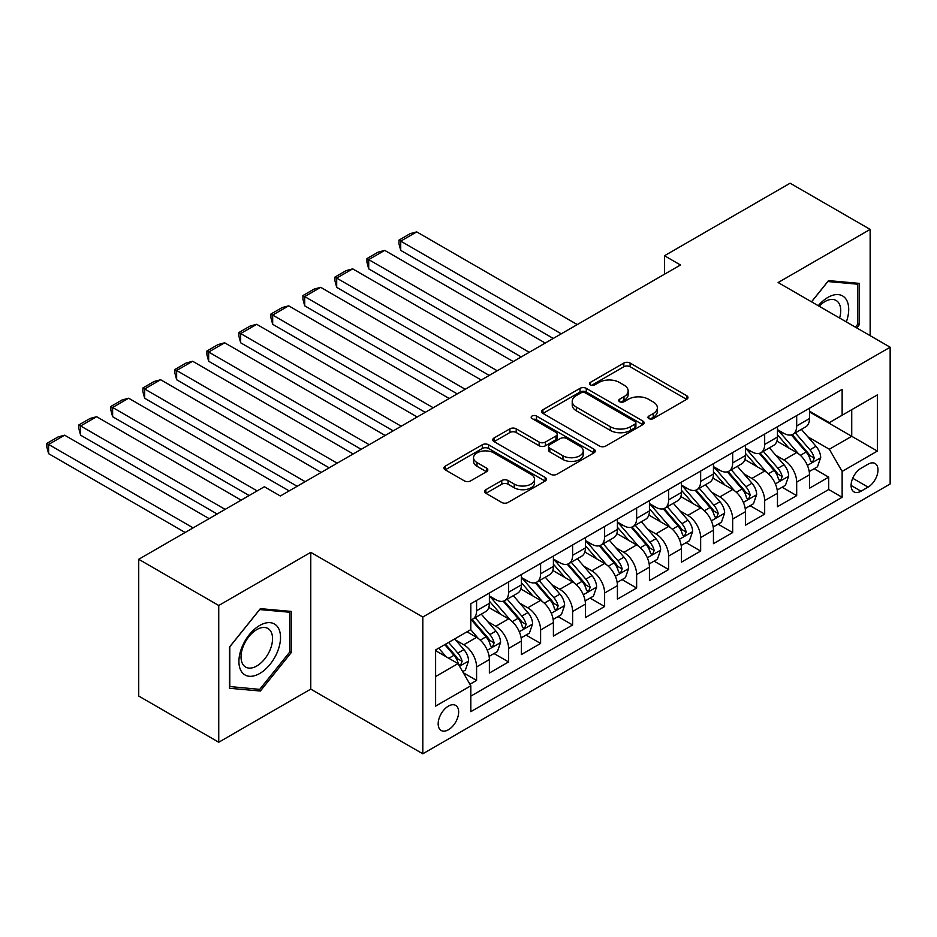 <?xml version="1.0" encoding="UTF-8"?>
<svg xmlns="http://www.w3.org/2000/svg" width="937" height="937" viewBox="0 0 937 937"><rect width="100%" height="100%" fill="white"/><g stroke="black" fill="none" stroke-linecap="round" stroke-linejoin="round"><path stroke-width="1.41" d="M648.884 418.605A3.116 1.792 0 0 0 653.288 418.605L686.669 399.338A4.439 2.565 0 0 0 687.969 397.522A4.439 2.565 0 0 0 686.669 395.707L630.109 363.052A4.439 2.565 0 0 0 623.831 363.052L590.451 382.331A3.116 1.792 0 0 0 589.537 383.596A3.116 1.792 0 0 0 590.451 384.873A3.116 1.792 0 0 0 594.843 384.873L599.165 382.378A14.219 8.21 0 0 1 619.275 382.378L623.983 385.095A14.219 8.21 0 0 1 628.153 390.905A14.219 8.21 0 0 1 623.983 396.702L619.662 399.197A3.116 1.792 0 0 0 618.76 400.474A3.116 1.792 0 0 0 619.662 401.739A3.116 1.792 0 0 0 624.065 401.739L628.387 399.244A14.219 8.21 0 0 1 648.498 399.244L653.206 401.961A14.219 8.21 0 0 1 657.376 407.771A14.219 8.21 0 0 1 653.206 413.58L648.884 416.063A3.116 1.792 0 0 0 647.971 417.34A3.116 1.792 0 0 0 648.884 418.605L648.884 416.063M448.413 729.771A14.488 8.363 120 0 0 457.877 717.004A14.488 8.363 120 0 0 455.651 705.397A14.488 8.363 120 0 0 448.413 706.111A14.488 8.363 120 0 0 438.949 718.878A14.488 8.363 120 0 0 441.175 730.485A14.488 8.363 120 0 0 448.413 729.771M485.893 489.676A4.439 2.565 0 0 0 484.593 491.492A4.439 2.565 0 0 0 485.893 493.295L501.763 502.466A4.439 2.565 0 0 0 508.041 502.466L545.123 481.056A4.439 2.565 0 0 0 546.423 479.24A4.439 2.565 0 0 0 545.123 477.425L488.564 444.77A4.439 2.565 0 0 0 482.286 444.77L445.204 466.181A4.439 2.565 0 0 0 443.904 467.996A4.439 2.565 0 0 0 445.204 469.812L464.377 480.88A4.439 2.565 0 0 0 470.655 480.88L486.526 471.709A4.439 2.565 0 0 0 487.826 469.894A4.439 2.565 0 0 0 486.526 468.09L477.015 462.597A11.888 6.864 0 0 1 473.536 457.748A11.888 6.864 0 0 1 480.88 451.411A11.888 6.864 0 0 1 493.834 452.899L531.056 474.391A11.888 6.864 0 0 1 534.547 479.24A11.888 6.864 0 0 1 527.203 485.577A11.888 6.864 0 0 1 514.249 484.089L508.041 480.517A4.439 2.565 0 0 0 501.763 480.517L485.893 489.676L485.893 493.295M310.768 552.35L218.743 605.489L138.723 559.284L138.723 696.05L218.743 742.245L310.768 689.117L422.81 753.793L422.81 617.038L310.768 552.35L310.768 689.117M870.145 335.669L870.145 229.401L778.12 282.541L890.15 347.217L422.81 617.038M870.145 229.401L790.114 183.207L664.485 255.742L664.485 274.225M138.723 559.284L264.363 486.748L280.362 495.989L680.485 264.984L664.485 255.742M599.481 446.047A4.439 2.565 0 0 0 605.759 446.047L642.841 424.637A4.439 2.565 0 0 0 644.141 422.821A4.439 2.565 0 0 0 642.841 421.018L586.281 388.363A4.439 2.565 0 0 0 580.003 388.363L542.921 409.762A4.439 2.565 0 0 0 541.621 411.577A4.439 2.565 0 0 0 542.921 413.393L599.481 446.047M533.329 419.284A3.116 1.792 0 0 1 536.479 419.717L536.479 416.028L593.976 449.221A4.439 2.565 0 0 1 595.276 451.037A4.439 2.565 0 0 1 593.976 452.852L556.906 474.251A4.439 2.565 0 0 1 550.616 474.251L494.068 441.596L494.068 437.977A4.439 2.565 0 0 0 492.768 439.793A4.439 2.565 0 0 0 494.068 441.596M494.068 437.977L509.927 428.818A4.439 2.565 0 0 1 516.217 428.818L539.15 442.053A4.439 2.565 0 0 0 545.439 442.053L555.957 435.974A4.439 2.565 0 0 0 557.257 434.159A4.439 2.565 0 0 0 555.957 432.355L532.087 418.558A3.116 1.792 0 0 1 531.174 417.293A3.116 1.792 0 0 1 533.094 415.63A3.116 1.792 0 0 1 536.479 416.028M469.941 684.268L476.582 680.426L463.3 672.754M455.745 640.123L463.78 644.761A18.108 10.459 60 0 1 476.582 666.933L489.383 659.543L489.383 673.035L508.592 661.944L494.033 653.534M487.755 621.641L495.79 626.279A18.108 10.459 60 0 1 508.592 648.451L521.394 641.06L521.394 654.553L540.602 643.461L526.032 635.063M519.766 603.159L527.8 607.797A18.108 10.459 60 0 1 540.602 629.98L553.404 622.578L553.404 636.071L572.612 624.991L558.042 616.581M551.776 584.676L559.811 589.314A18.108 10.459 60 0 1 572.612 611.498L585.414 604.107L585.414 617.588L604.623 606.508L590.052 598.099M583.786 566.194L591.821 570.832A18.108 10.459 60 0 1 604.623 593.016L617.424 585.625L617.424 599.118L636.633 588.026L622.063 579.616M615.796 547.712L623.831 552.361A18.108 10.459 60 0 1 636.633 574.533L649.435 567.143L649.435 580.635L668.643 569.544L654.073 561.134M647.807 529.241L655.841 533.879A18.108 10.459 60 0 1 668.643 556.051L681.445 548.66L681.445 562.153L700.653 551.061L686.083 542.652M679.805 510.759L687.852 515.397A18.108 10.459 60 0 1 700.653 537.569L713.455 530.178L713.455 543.671L732.664 532.579L718.093 524.17M711.815 492.276L719.862 496.915A18.108 10.459 60 0 1 732.664 519.086L745.465 511.696L745.465 525.188L764.674 514.097L750.104 505.687M743.826 473.794L751.872 478.432A18.108 10.459 60 0 1 764.674 500.616L777.476 493.213L777.476 506.706L796.684 495.626L796.684 482.133A18.108 10.459 -120 0 0 783.882 459.95L775.836 455.312M782.114 487.217L796.684 495.626M489.383 659.543A18.108 10.459 -120 0 0 476.582 637.371L466.977 631.819M521.394 641.06A18.108 10.459 -120 0 0 508.592 618.888L488.798 607.457M553.404 622.578A18.108 10.459 -120 0 0 540.602 600.406L520.808 588.975M585.414 604.107A18.108 10.459 -120 0 0 572.612 581.924L552.818 570.492M617.424 585.625A18.108 10.459 -120 0 0 604.623 563.442L584.829 552.01M649.435 567.143A18.108 10.459 -120 0 0 636.633 544.959L616.839 533.54M681.445 548.66A18.108 10.459 -120 0 0 668.643 526.489L648.849 515.057M713.455 530.178A18.108 10.459 -120 0 0 700.653 508.006L680.859 496.575M745.465 511.696A18.108 10.459 -120 0 0 732.664 489.524L712.87 478.093M777.476 493.213A18.108 10.459 -120 0 0 764.674 471.042L744.88 459.61M868.06 464.202L861.021 468.266A14.032 8.105 120 0 0 851.85 480.634A14.032 8.105 120 0 0 854.005 491.878A14.032 8.105 120 0 0 861.021 491.187L868.06 487.123A14.032 8.105 120 0 0 877.231 474.754A14.032 8.105 120 0 0 875.076 463.51A14.032 8.105 120 0 0 868.06 464.202M422.81 753.793L890.15 483.984L890.15 347.217M435.611 676.549L458.017 663.607L470.819 685.79L470.819 711.663L842.14 497.289L842.14 471.416L829.327 449.233L807.846 436.829M470.819 685.79L435.611 706.111L435.611 649.938L470.819 629.605L470.819 603.733L842.14 389.359L842.14 415.232L877.348 394.899L877.348 451.084L842.14 471.416M489.383 595.967L495.79 599.668A18.108 10.459 60 0 0 504.844 600.558L517.646 593.168A18.108 10.459 -120 0 0 521.394 584.887L521.394 574.533M521.394 577.485L527.8 581.186A18.108 10.459 60 0 0 536.854 582.088L549.656 574.686A18.108 10.459 -120 0 0 553.404 566.405L553.404 556.051M553.404 559.014L559.811 562.704A18.108 10.459 60 0 0 568.864 563.605L581.666 556.215A18.108 10.459 -120 0 0 585.414 547.922L585.414 537.569M585.414 540.532L591.821 544.221A18.108 10.459 60 0 0 600.875 545.123L613.676 537.733A18.108 10.459 -120 0 0 617.424 529.44L617.424 519.086M617.424 522.05L623.831 525.739A18.108 10.459 60 0 0 632.885 526.641L645.687 519.25A18.108 10.459 -120 0 0 649.435 510.958L649.435 500.604M649.435 503.567L655.841 507.268A18.108 10.459 60 0 0 664.895 508.159L677.697 500.768A18.108 10.459 -120 0 0 681.445 492.475L681.445 482.133M681.445 485.085L687.852 488.786A18.108 10.459 60 0 0 696.905 489.676L709.707 482.286A18.108 10.459 -120 0 0 713.455 473.993L713.455 463.651M713.455 466.603L719.862 470.304A18.108 10.459 60 0 0 728.916 471.194L741.717 463.803A18.108 10.459 -120 0 0 745.465 455.523L745.465 445.169M745.465 448.12L751.872 451.821A18.108 10.459 60 0 0 760.926 452.723L773.728 445.321A18.108 10.459 -120 0 0 777.476 437.04L777.476 426.686M470.819 696.132L828.695 489.524L828.695 477.144L809.486 488.224L809.486 474.743A18.108 10.459 -120 0 0 796.684 452.559L776.89 441.128M777.476 429.65L783.882 433.339A18.108 10.459 -120 0 0 792.936 434.241A18.108 10.459 -120 0 0 796.684 425.948L796.684 415.595M792.936 434.241L805.738 426.85A18.108 10.459 -120 0 0 809.486 418.558L809.486 408.204M476.582 600.406L476.582 610.76A18.108 10.459 60 0 1 472.834 619.041A18.108 10.459 60 0 1 470.819 619.779M472.834 619.041L485.635 611.65A18.108 10.459 -120 0 0 489.383 603.358L489.383 593.016M508.592 581.924L508.592 592.278A18.108 10.459 60 0 1 504.844 600.558M540.602 563.442L540.602 573.795A18.108 10.459 60 0 1 536.854 582.088M572.612 544.959L572.612 555.313A18.108 10.459 60 0 1 568.864 563.605M604.623 526.477L604.623 536.831A18.108 10.459 60 0 1 600.875 545.123M636.633 508.006L636.633 518.348A18.108 10.459 60 0 1 632.885 526.641M668.643 489.524L668.643 499.866A18.108 10.459 60 0 1 664.895 508.159M700.653 471.042L700.653 481.395A18.108 10.459 60 0 1 696.905 489.676M732.664 452.559L732.664 462.913A18.108 10.459 60 0 1 728.916 471.194M764.674 434.077L764.674 444.431A18.108 10.459 60 0 1 760.926 452.723M764.674 500.616L764.674 514.097M732.664 519.086L732.664 532.579M700.653 537.569L700.653 551.061M668.643 556.051L668.643 569.544M636.633 574.533L636.633 588.026M604.623 593.016L604.623 606.508M572.612 611.498L572.612 624.991M540.602 629.98L540.602 643.461M508.592 648.451L508.592 661.944M476.582 666.933L476.582 680.426M458.017 663.607L435.611 650.676M829.327 449.233L851.733 436.302L851.733 409.68L877.348 394.899M809.486 411.905L877.348 451.084M809.486 411.167L829.327 422.622L842.14 415.232M218.743 605.489L218.743 742.245M814.124 468.734L828.695 477.144M828.695 489.524L842.14 497.289M856.723 327.927L859.416 324.565L859.416 283.384L828.531 280.62L811.501 301.808M229.471 688.273L260.357 691.026L291.243 652.597L291.243 611.416L260.357 608.652L229.471 647.08L229.471 688.273M857.823 323.64L859.416 324.565M289.65 651.672L291.243 652.597M257.089 689.14L260.357 691.026M650.126 419.05L653.206 417.27A14.219 8.21 0 0 0 657.376 411.472L657.376 407.771M628.153 390.905L628.153 394.594A14.219 8.21 0 0 1 623.983 400.404L620.903 402.172M686.61 399.373L630.109 366.754A4.439 2.565 0 0 0 623.831 366.754L591.692 385.306M642.782 424.672L586.281 392.053A4.439 2.565 0 0 0 580.003 392.053L542.98 413.428M634.981 424.098A3.116 1.792 0 0 0 635.895 422.821A3.116 1.792 0 0 0 634.981 421.556L585.344 392.896A3.116 1.792 0 0 0 580.94 392.896L576.384 395.519A14.219 8.21 0 0 0 572.214 401.329A14.219 8.21 0 0 0 576.384 407.138L610.315 426.722A14.219 8.21 0 0 0 630.425 426.722L634.981 424.098L634.981 427.787A3.116 1.792 0 0 0 635.895 426.522L635.895 422.821M572.214 401.329L572.214 405.03A14.219 8.21 0 0 0 576.384 410.828L576.384 407.138M634.981 427.787L630.425 430.423A14.219 8.21 0 0 1 610.315 430.423L576.384 410.828M494.127 441.632L509.927 432.507L509.927 428.818M557.257 434.159L557.257 437.86A4.439 2.565 0 0 1 555.957 439.676L545.439 445.754A4.439 2.565 0 0 1 539.15 445.754L516.217 432.507A4.439 2.565 0 0 0 509.927 432.507M536.479 419.717L593.917 452.887M562.95 455.792A11.888 6.864 0 0 0 575.904 457.279A11.888 6.864 0 0 0 583.247 450.943A11.888 6.864 0 0 0 579.757 446.094L566.639 438.516A4.439 2.565 0 0 0 560.361 438.516L549.832 444.595A4.439 2.565 0 0 0 548.532 446.41A4.439 2.565 0 0 0 549.832 448.226L562.95 455.792L562.95 459.493A11.888 6.864 0 0 0 575.904 460.981A11.888 6.864 0 0 0 583.247 454.644L583.247 450.943M548.532 446.41L548.532 450.1A4.439 2.565 0 0 0 549.832 451.915L549.832 448.226M562.95 459.493L549.832 451.915M534.547 479.24L534.547 482.942A11.888 6.864 0 0 1 527.203 489.278A11.888 6.864 0 0 1 514.249 487.79L508.041 484.206A4.439 2.565 0 0 0 501.763 484.206L485.952 493.33M473.536 457.748L473.536 461.437A11.888 6.864 0 0 0 477.015 466.298L477.015 462.597M486.467 471.744L477.015 466.298M545.065 481.091L488.564 448.472A4.439 2.565 0 0 0 482.286 448.472L445.262 469.847M809.217 471.569L817.486 466.79L820.683 457.549A11.994 6.922 -120 0 0 816.022 446.281L801.393 429.357M561.251 333.818L400.72 241.137L416.719 231.896L577.251 324.577M798.465 453.731L781.118 433.644A34.634 19.993 -120 0 0 777.476 429.837M400.72 250.378L398.963 243.819L398.963 240.13L400.72 241.137L400.72 250.378L553.24 338.444M788.942 448.097L779.244 436.865A28.742 16.597 -120 0 0 777.476 434.932M791.296 434.885L806.089 452.021A11.994 6.922 60 0 1 810.364 460.278L811.243 461.707L812.859 461.472L814.206 458.064A11.994 6.922 -120 0 0 809.931 449.795L795.314 432.859M792.175 434.604L808.069 453.016A6.114 3.525 60 0 1 809.603 455.405L814.206 458.064M398.963 240.13L410.16 233.653L416.719 231.896M846.334 321.918A29.422 16.983 120 0 0 827.886 297.416A29.422 16.983 120 0 0 818.259 305.708M839.611 318.041A22.277 12.86 120 0 0 836.109 300.461A22.277 12.86 120 0 0 824.97 301.562A22.277 12.86 120 0 0 819.137 306.223M811.559 301.843L827.886 281.533L857.823 284.204L857.823 324.108L855.387 327.142M855.832 283.068L857.823 284.204M277.739 651.086A29.422 16.983 120 0 0 270.114 622.66A29.422 16.983 120 0 0 241.699 647.865A29.422 16.983 120 0 0 249.312 676.28A29.422 16.983 120 0 0 277.739 651.086M270.442 649.001A22.277 12.86 120 0 0 267.935 628.493A22.277 12.86 120 0 0 243.151 646.565A22.277 12.86 120 0 0 245.658 667.085A22.277 12.86 120 0 0 270.442 649.001M229.788 686.704L229.788 646.799L259.713 609.565L289.65 612.236L289.65 652.14L259.713 689.374L229.471 686.516M287.659 611.1L289.65 612.236M777.206 490.051L785.475 485.272L788.673 476.031A11.994 6.922 -120 0 0 784.011 464.764L769.382 447.839M529.241 352.3L368.709 259.619L384.709 250.378L545.24 343.059M766.454 472.213L749.108 452.126A34.634 19.993 -120 0 0 745.465 448.319M368.709 268.86L366.953 262.301L366.953 258.6L368.709 259.619L368.709 268.86L521.23 356.927M756.944 466.579L747.234 455.347A28.742 16.597 -120 0 0 745.465 453.414M759.286 453.367L774.079 470.491A11.994 6.922 60 0 1 778.354 478.76L779.233 480.177L780.849 479.955L782.196 476.546A11.994 6.922 -120 0 0 777.921 468.277L763.304 451.341M760.165 453.086L776.059 471.487A6.114 3.525 60 0 1 777.593 473.888L782.196 476.546M366.953 258.6L378.15 252.135L384.709 250.378M745.196 508.533L753.465 503.755L756.663 494.513A11.994 6.922 -120 0 0 752.001 483.246L737.372 466.31M497.231 370.783L336.699 278.102L352.699 268.86L513.23 361.541M734.444 490.695L717.098 470.608A34.634 19.993 -120 0 0 713.455 466.802M336.699 287.343L334.942 280.784L334.942 277.083L336.699 278.102L336.699 287.343L489.219 375.397M724.933 485.061L715.224 473.829A28.742 16.597 -120 0 0 713.455 471.897M727.276 471.85L742.069 488.973A11.994 6.922 60 0 1 746.356 497.242L747.222 498.66L748.839 498.437L750.186 495.017A11.994 6.922 -120 0 0 745.911 486.76L731.293 469.824M728.154 471.569L744.048 489.969A6.114 3.525 60 0 1 745.583 492.358L750.186 495.017M334.942 277.083L346.14 270.617L352.699 268.86M713.186 527.004L721.455 522.237L724.652 512.996A11.994 6.922 -120 0 0 719.991 501.728L705.362 484.792M465.22 389.265L304.689 296.584L320.7 287.343L481.22 380.024M702.434 509.178L685.088 489.091A34.634 19.993 -120 0 0 681.445 485.284M304.689 305.825L302.932 299.266L302.932 295.565L304.689 296.584L304.689 305.825L457.221 393.88M692.923 503.532L683.214 492.3A28.742 16.597 -120 0 0 681.445 490.379M695.266 490.332L710.059 507.456A11.994 6.922 60 0 1 714.345 515.725L715.212 517.142L716.828 516.919L718.187 513.499A11.994 6.922 -120 0 0 713.9 505.242L699.283 488.306M696.144 490.051L712.038 508.451A6.114 3.525 60 0 1 713.572 510.841L718.187 513.499M302.932 295.565L314.129 289.1L320.7 287.343M681.176 545.486L689.445 540.719L692.642 531.478A11.994 6.922 -120 0 0 687.981 520.211L673.352 503.274M433.21 407.747L272.679 315.066L288.69 305.825L449.21 398.506M670.423 527.648L653.077 507.573A34.634 19.993 -120 0 0 649.435 503.766M272.679 324.307L270.922 317.748L270.922 314.047L272.679 315.066L272.679 324.307L425.211 412.362M660.913 522.014L651.203 510.782A28.742 16.597 -120 0 0 649.435 508.85M663.255 508.814L678.048 525.938A11.994 6.922 60 0 1 682.335 534.207L683.202 535.624L684.818 535.39L686.177 531.982A11.994 6.922 -120 0 0 681.89 523.724L667.273 506.788M664.134 508.533L680.028 526.934A6.114 3.525 60 0 1 681.562 529.323L686.177 531.982M270.922 314.047L282.119 307.582L288.69 305.825M649.165 563.969L657.434 559.19L660.644 549.949A11.994 6.922 -120 0 0 655.97 538.693L641.341 521.757M401.2 426.23L240.668 333.549L256.679 324.307L417.199 416.988M638.413 546.13L621.067 526.055A34.634 19.993 -120 0 0 617.424 522.249M240.668 342.79L238.912 336.219L238.912 332.53L240.668 333.549L240.668 342.79L393.2 430.844M628.903 540.497L619.193 529.264A28.742 16.597 -120 0 0 617.424 527.332M631.245 527.297L646.038 544.42A11.994 6.922 60 0 1 650.325 552.678L651.192 554.107L652.82 553.872L654.167 550.464A11.994 6.922 -120 0 0 649.88 542.207L635.263 525.27M632.124 527.016L648.017 545.416A6.114 3.525 60 0 1 649.552 547.805L654.167 550.464M238.912 332.53L250.109 326.064L256.679 324.307M617.155 582.451L625.424 577.672L628.633 568.431A11.994 6.922 -120 0 0 623.96 557.175L609.331 540.239M369.19 444.7L208.658 352.031L224.669 342.79L385.189 435.471M606.403 564.613L589.057 544.538A34.634 19.993 -120 0 0 585.414 540.731M208.658 361.26L206.901 354.701L206.901 351.012L208.658 352.031L208.658 361.26L361.19 449.327M596.892 558.979L587.183 547.747A28.742 16.597 -120 0 0 585.414 545.814M599.235 545.767L614.028 562.903A11.994 6.922 60 0 1 618.315 571.16L619.181 572.589L620.809 572.355L622.156 568.946A11.994 6.922 -120 0 0 617.87 560.677L603.252 543.753M600.113 545.498L616.007 563.898A6.114 3.525 60 0 1 617.542 566.288L622.156 568.946M206.901 351.012L218.098 344.547L224.669 342.79M585.145 600.933L593.414 596.155L596.623 586.913A11.994 6.922 -120 0 0 591.95 575.646L577.321 558.721M337.179 463.183L176.648 370.502L192.659 361.26L353.179 453.941M574.393 583.095L557.046 563.02A34.634 19.993 -120 0 0 553.404 559.202M176.648 379.743L174.891 373.184L174.891 369.494L176.648 370.502L176.648 379.743L329.18 467.809M564.882 577.461L555.172 566.229A28.742 16.597 -120 0 0 553.404 564.297M567.236 564.25L582.029 581.385A11.994 6.922 60 0 1 586.304 589.642L587.171 591.071L588.799 590.837L590.146 587.429A11.994 6.922 -120 0 0 585.859 579.16L571.242 562.235M568.103 563.969L583.997 582.381A6.114 3.525 60 0 1 585.531 584.77L590.146 587.429M174.891 369.494L186.088 363.017L192.659 361.26M553.135 619.416L561.404 614.637L564.613 605.396A11.994 6.922 -120 0 0 559.939 594.128L545.311 577.204M305.169 481.665L144.638 388.984L160.649 379.743L321.168 472.424M542.382 601.577L525.036 581.49A34.634 19.993 -120 0 0 521.394 577.684M144.638 398.225L142.881 391.666L142.881 387.977L144.638 388.984L144.638 398.225L297.17 486.291M532.872 595.944L523.162 584.711A28.742 16.597 -120 0 0 521.394 582.779M535.226 582.732L550.019 599.856A11.994 6.922 60 0 1 554.294 608.125L555.161 609.542L556.789 609.319L558.136 605.911A11.994 6.922 -120 0 0 553.861 597.642L539.232 580.706M536.093 582.451L551.987 600.863A6.114 3.525 60 0 1 553.521 603.252L558.136 605.911M142.881 387.977L154.078 381.5L160.649 379.743M521.124 637.898L529.393 633.119L532.603 623.878A11.994 6.922 -120 0 0 527.929 612.611L513.3 595.674M257.148 490.906L112.627 407.466L128.638 398.225L289.158 490.906M510.372 620.06L493.026 599.973A34.634 19.993 -120 0 0 489.383 596.166M112.627 416.707L110.871 410.148L110.871 406.447L112.627 407.466L112.627 416.707L249.148 495.532M500.862 614.426L491.152 603.194A28.742 16.597 -120 0 0 489.383 601.261M503.216 601.214L518.009 618.338A11.994 6.922 60 0 1 522.284 626.607L523.151 628.024L524.779 627.802L526.125 624.393A11.994 6.922 -120 0 0 521.85 616.124L507.222 599.188M504.083 600.933L519.976 619.334A6.114 3.525 60 0 1 521.511 621.723L526.125 624.393M110.871 406.447L122.068 399.982L128.638 398.225M489.114 656.368L497.395 651.602L500.592 642.36A11.994 6.922 -120 0 0 495.919 631.093L481.29 614.157M225.149 509.388L80.617 425.948L96.628 416.707L241.149 500.147M478.362 638.542L470.702 629.676M80.617 435.19L78.86 428.631L78.86 424.929L80.617 425.948L80.617 435.19L217.138 514.003M468.851 632.908L467.61 631.468M471.206 619.697L485.998 636.82A11.994 6.922 60 0 1 490.274 645.089L491.14 646.507L492.768 646.284L494.115 642.864A11.994 6.922 -120 0 0 489.84 634.607L475.211 617.67M472.072 619.416L487.966 637.816A6.114 3.525 60 0 1 489.501 640.205L494.115 642.864M78.86 424.929L90.069 418.464L96.628 416.707M462.655 671.653L465.384 670.084L468.582 660.843A11.994 6.922 -120 0 0 463.909 649.575L454.703 638.917M193.139 527.871L48.607 444.431L64.618 435.19L209.138 518.63M446.106 656.732L438.692 648.158M48.607 453.672L46.85 447.113L46.85 443.412L48.607 444.431L48.607 453.672L185.128 532.485M436.841 651.379L435.611 649.962M444.77 644.644L453.988 655.303A11.994 6.922 60 0 1 458.263 663.572L459.13 664.989L460.758 664.766L462.105 661.346A11.994 6.922 -120 0 0 457.83 653.089L448.612 642.419M445.52 644.211L455.956 656.298A6.114 3.525 60 0 1 457.502 658.688L462.105 661.346M46.85 443.412L58.059 436.947L64.618 435.19M463.78 644.761L476.582 637.371M495.79 626.279L508.592 618.888M527.8 607.797L540.602 600.406M559.811 589.314L572.612 581.924M591.821 570.832L604.623 563.442M623.831 552.361L636.633 544.959M655.841 533.879L668.643 526.489M687.852 515.397L700.653 508.006M719.862 496.915L732.664 489.524M751.872 478.432L764.674 471.042M783.882 459.95L796.684 452.559M796.684 425.948L809.486 418.558M476.582 610.76L489.383 603.358M508.592 592.278L521.394 584.887M540.602 573.795L553.404 566.405M572.612 555.313L585.414 547.922M604.623 536.831L617.424 529.44M636.633 518.348L649.435 510.958M668.643 499.866L681.445 492.475M700.653 481.395L713.455 473.993M732.664 462.913L745.465 455.523M764.674 444.431L777.476 437.04M796.684 482.133L809.486 474.743M852.717 478.257L868.06 487.123M851.101 485.46L861.021 491.187M653.206 417.27L653.206 413.58M619.662 401.739L619.662 399.197M623.983 400.404L623.983 396.702M590.451 384.873L590.451 382.331M623.831 366.754L623.831 363.052M630.109 366.754L630.109 363.052M686.669 399.338L686.669 395.707M542.921 413.393L542.921 409.762M580.003 392.053L580.003 388.363M586.281 392.053L586.281 388.363M642.841 424.637L642.841 421.018M610.315 430.423L610.315 426.722M630.425 430.423L630.425 426.722M516.217 432.507L516.217 428.818M539.15 445.754L539.15 442.053M545.439 445.754L545.439 442.053M555.957 439.676L555.957 435.974M593.976 452.852L593.976 449.221M501.763 484.206L501.763 480.517M508.041 484.206L508.041 480.517M514.249 487.79L514.249 484.089M486.526 471.709L486.526 468.09M445.204 469.812L445.204 466.181M482.286 448.472L482.286 444.77M488.564 448.472L488.564 444.77M545.123 481.056L545.123 477.425M807.389 465.42L820.613 457.783M781.118 433.644L782.758 432.695M809.931 449.795L816.022 446.281M800.374 455.323L806.089 452.021M775.379 483.89L788.603 476.265M749.108 452.126L750.76 451.177M777.921 468.277L784.011 464.764M768.363 473.794L774.079 470.491M743.369 502.373L756.592 494.748M717.098 470.608L718.749 469.66M745.911 486.76L752.001 483.246M736.353 492.276L742.069 488.973M711.359 520.855L724.582 513.218M685.088 489.091L686.739 488.142M713.9 505.242L719.991 501.728M704.343 510.759L710.059 507.456M679.348 539.337L692.572 531.701M653.077 507.573L654.729 506.624M681.89 523.724L687.981 520.211M672.333 529.241L678.048 525.938M647.338 557.82L660.562 550.183M621.067 526.055L622.718 525.107M649.88 542.207L655.97 538.693M640.322 547.723L646.038 544.42M615.328 576.302L628.551 568.665M589.057 544.538L590.708 543.577M617.87 560.677L623.96 557.175M608.312 566.206L614.028 562.903M583.318 594.784L596.541 587.148M557.046 563.02L558.698 562.059M585.859 579.16L591.95 575.646M576.302 584.688L582.029 581.385M551.307 613.266L564.531 605.63M525.036 581.49L526.688 580.542M553.861 597.642L559.939 594.128M544.292 603.159L550.019 599.856M519.297 631.737L532.521 624.112M493.026 599.973L494.677 599.024M521.85 616.124L527.929 612.611M512.281 621.641L518.009 618.338M487.287 650.219L500.51 642.595M489.84 634.607L495.919 631.093M480.271 640.123L485.998 636.82M459.54 666.242L468.5 661.065M457.83 653.089L463.909 649.575M448.811 658.289L453.988 655.303"/></g></svg>
